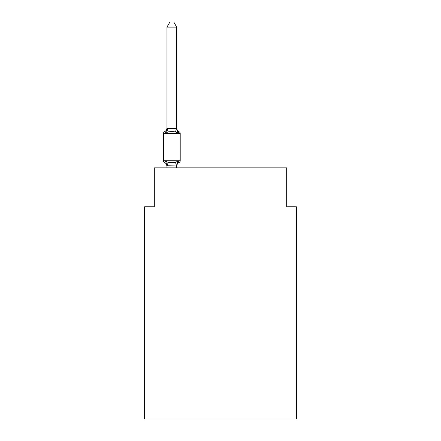 <?xml version="1.0" encoding="UTF-8"?>
<svg xmlns="http://www.w3.org/2000/svg" width="441" height="441" viewBox="0 0 441 441"><rect width="100%" height="100%" fill="white"/><g stroke="black" fill="none" stroke-linecap="round" stroke-linejoin="round"><path stroke-width="0.66" d="M296.413 418.95L296.413 206.779L286.683 206.779L286.683 167.845L154.317 167.845L154.317 206.779L144.587 206.779L144.587 418.95L296.413 418.95M176.703 27.11L166.968 27.11L169.89 22.05L173.782 22.05L176.703 27.11L176.703 128.463L177.921 133.11L179.112 131.738A1.946 1.946 0 0 1 180.209 133.491L180.209 160.739A1.946 1.946 0 0 1 179.112 162.492L177.921 161.119L179.112 162.492L177.921 161.119L179.112 162.492L177.921 161.119L179.112 162.492L177.921 161.119L179.112 162.492L177.921 161.119L179.112 162.492L177.921 161.119L179.112 162.492L177.921 161.119L179.112 162.492L177.921 161.119L179.112 162.492L177.921 161.119L179.112 162.492L177.921 161.119L179.112 162.492L177.921 161.119L179.112 162.492L177.921 161.119L176.626 165.97L166.968 165.766L166.968 166.34A4.283 4.283 0 0 0 164.559 162.492A1.946 1.946 0 0 1 163.468 160.739A1.946 1.946 0 0 0 164.559 162.492A1.946 1.946 0 0 1 163.468 160.739A1.946 1.946 0 0 0 164.559 162.492L165.755 161.119L164.559 162.492A1.946 1.946 0 0 1 163.468 160.739A1.946 1.946 0 0 0 164.559 162.492A1.946 1.946 0 0 1 163.468 160.739A1.946 1.946 0 0 0 164.559 162.492A1.946 1.946 0 0 1 163.468 160.739A1.946 1.946 0 0 0 164.559 162.492A1.946 1.946 0 0 1 163.468 160.739A1.946 1.946 0 0 0 164.559 162.492A1.946 1.946 0 0 1 163.468 160.739A1.946 1.946 0 0 0 164.559 162.492A1.946 1.946 0 0 1 163.468 160.739A1.946 1.946 0 0 0 164.559 162.492A1.946 1.946 0 0 1 163.468 160.739A1.946 1.946 0 0 0 164.559 162.492A1.946 1.946 0 0 1 163.468 160.739A1.946 1.946 0 0 0 164.559 162.492A1.946 1.946 0 0 1 163.468 160.739A1.946 1.946 0 0 0 164.559 162.492A1.946 1.946 0 0 1 163.468 160.739A1.946 1.946 0 0 0 164.559 162.492A1.946 1.946 0 0 1 163.468 160.739A1.946 1.946 0 0 0 164.559 162.492A1.946 1.946 0 0 1 163.468 160.739A1.946 1.946 0 0 0 164.559 162.492A1.946 1.946 0 0 1 163.468 160.739A1.946 1.946 0 0 0 164.559 162.492A1.946 1.946 0 0 1 163.468 160.739A1.946 1.946 0 0 0 164.559 162.492A1.946 1.946 0 0 1 163.468 160.739A1.946 1.946 0 0 0 164.559 162.492A1.946 1.946 0 0 1 163.468 160.739A1.946 1.946 0 0 0 164.559 162.492A1.946 1.946 0 0 1 163.468 160.739A1.946 1.946 0 0 0 164.559 162.492A1.946 1.946 0 0 1 163.468 160.739A1.946 1.946 0 0 0 164.559 162.492A1.946 1.946 0 0 1 163.468 160.739A1.946 1.946 0 0 0 164.559 162.492L165.755 161.119L164.559 162.492A1.946 1.946 0 0 1 163.468 160.739A1.946 1.946 0 0 0 164.559 162.492L165.755 161.119L164.559 162.492A1.946 1.946 0 0 1 163.468 160.739A1.946 1.946 0 0 0 164.559 162.492L165.755 161.119L164.559 162.492A1.946 1.946 0 0 1 163.468 160.739A1.946 1.946 0 0 0 164.559 162.492L165.755 161.119L164.559 162.492L165.755 161.119L164.559 162.492L165.755 161.119L164.559 162.492L165.755 161.119L164.559 162.492L165.755 161.119L164.559 162.492L165.755 161.119L164.559 162.492L165.755 161.119L164.559 162.492L165.755 161.119L164.559 162.492L165.755 161.119L164.559 162.492L165.755 161.119L164.559 162.492L165.755 161.119L168.186 162.376L171.836 162.569L175.485 162.376L177.921 161.119L179.112 162.492A1.946 1.946 0 0 0 180.209 160.739A1.946 1.946 0 0 1 179.112 162.492L178.555 162.222L179.112 162.492A1.946 1.946 0 0 0 180.209 160.739A1.946 1.946 0 0 1 179.112 162.492A1.946 1.946 0 0 0 180.209 160.739A1.946 1.946 0 0 1 179.112 162.492L178.555 162.222L179.112 162.492A1.946 1.946 0 0 0 180.209 160.739A1.946 1.946 0 0 1 179.112 162.492A1.946 1.946 0 0 0 180.209 160.739A1.946 1.946 0 0 1 179.112 162.492L178.555 162.222L179.112 162.492A1.946 1.946 0 0 0 180.209 160.739A1.946 1.946 0 0 1 179.112 162.492A1.946 1.946 0 0 0 180.209 160.739A1.946 1.946 0 0 1 179.112 162.492L178.555 162.222L179.112 162.492A1.946 1.946 0 0 0 180.209 160.739A1.946 1.946 0 0 1 179.112 162.492A1.946 1.946 0 0 0 180.209 160.739A1.946 1.946 0 0 1 179.112 162.492L178.555 162.222L179.112 162.492A1.946 1.946 0 0 0 180.209 160.739A1.946 1.946 0 0 1 179.112 162.492A1.946 1.946 0 0 0 180.209 160.739A1.946 1.946 0 0 1 179.112 162.492L178.555 162.222L179.112 162.492A1.946 1.946 0 0 0 180.209 160.739A1.946 1.946 0 0 1 179.112 162.492A1.946 1.946 0 0 0 180.209 160.739A1.946 1.946 0 0 1 179.112 162.492L178.555 162.222L179.112 162.492A1.946 1.946 0 0 0 180.209 160.739A1.946 1.946 0 0 1 179.112 162.492A1.946 1.946 0 0 0 180.209 160.739A1.946 1.946 0 0 1 179.112 162.492L178.555 162.222L179.112 162.492A1.946 1.946 0 0 0 180.209 160.739A1.946 1.946 0 0 1 179.112 162.492A1.946 1.946 0 0 0 180.209 160.739A1.946 1.946 0 0 1 179.112 162.492L178.555 162.222L179.112 162.492A1.946 1.946 0 0 0 180.209 160.739A1.946 1.946 0 0 1 179.112 162.492A1.946 1.946 0 0 0 180.209 160.739A1.946 1.946 0 0 1 179.112 162.492L178.555 162.222L179.112 162.492A1.946 1.946 0 0 0 180.209 160.739A1.946 1.946 0 0 1 179.112 162.492A1.946 1.946 0 0 0 180.209 160.739A1.946 1.946 0 0 1 179.112 162.492L178.555 162.222L179.112 162.492A1.946 1.946 0 0 0 180.209 160.739A1.946 1.946 0 0 1 179.112 162.492A1.946 1.946 0 0 0 180.209 160.739A1.946 1.946 0 0 1 179.112 162.492L178.555 162.222M166.968 27.11L166.968 128.287L176.703 128.463L176.703 127.89A4.283 4.283 0 0 0 179.112 131.738L177.921 133.11L179.112 131.738L177.921 133.11L179.112 131.738L177.921 133.11L179.112 131.738L177.921 133.11L179.112 131.738L177.921 133.11L179.112 131.738L177.921 133.11L179.112 131.738L177.921 133.11L179.112 131.738L177.921 133.11L179.112 131.738L177.921 133.11L179.112 131.738L177.921 133.11L175.485 131.859L171.836 131.661L168.186 131.859L165.755 133.11L164.559 131.738A1.946 1.946 0 0 0 163.468 133.491A1.946 1.946 0 0 1 164.559 131.738L165.116 132.008L164.559 131.738A1.946 1.946 0 0 0 163.468 133.491A1.946 1.946 0 0 1 164.559 131.738A1.946 1.946 0 0 0 163.468 133.491A1.946 1.946 0 0 1 164.559 131.738L165.116 132.008L164.559 131.738A1.946 1.946 0 0 0 163.468 133.491A1.946 1.946 0 0 1 164.559 131.738A1.946 1.946 0 0 0 163.468 133.491A1.946 1.946 0 0 1 164.559 131.738L165.116 132.008L164.559 131.738A1.946 1.946 0 0 0 163.468 133.491A1.946 1.946 0 0 1 164.559 131.738A1.946 1.946 0 0 0 163.468 133.491A1.946 1.946 0 0 1 164.559 131.738L165.116 132.008L164.559 131.738A1.946 1.946 0 0 0 163.468 133.491A1.946 1.946 0 0 1 164.559 131.738A1.946 1.946 0 0 0 163.468 133.491A1.946 1.946 0 0 1 164.559 131.738L165.116 132.008L164.559 131.738A1.946 1.946 0 0 0 163.468 133.491A1.946 1.946 0 0 1 164.559 131.738A1.946 1.946 0 0 0 163.468 133.491A1.946 1.946 0 0 1 164.559 131.738L165.116 132.008L164.559 131.738A1.946 1.946 0 0 0 163.468 133.491A1.946 1.946 0 0 1 164.559 131.738A1.946 1.946 0 0 0 163.468 133.491A1.946 1.946 0 0 1 164.559 131.738L165.116 132.008L164.559 131.738A1.946 1.946 0 0 0 163.468 133.491A1.946 1.946 0 0 1 164.559 131.738A1.946 1.946 0 0 0 163.468 133.491A1.946 1.946 0 0 1 164.559 131.738L165.116 132.008L164.559 131.738A1.946 1.946 0 0 0 163.468 133.491A1.946 1.946 0 0 1 164.559 131.738A1.946 1.946 0 0 0 163.468 133.491A1.946 1.946 0 0 1 164.559 131.738L165.116 132.008L164.559 131.738A1.946 1.946 0 0 0 163.468 133.491A1.946 1.946 0 0 1 164.559 131.738A1.946 1.946 0 0 0 163.468 133.491A1.946 1.946 0 0 1 164.559 131.738L165.116 132.008L164.559 131.738A1.946 1.946 0 0 0 163.468 133.491A1.946 1.946 0 0 1 164.559 131.738A1.946 1.946 0 0 0 163.468 133.491A1.946 1.946 0 0 1 164.559 131.738L165.116 132.008L164.559 131.738A1.946 1.946 0 0 0 163.468 133.491A1.946 1.946 0 0 1 164.559 131.738A1.946 1.946 0 0 0 163.468 133.491A1.946 1.946 0 0 1 164.559 131.738L165.116 132.008M176.703 165.766L177.161 163.479L176.703 165.766M164.559 131.738L165.755 133.11L164.559 131.738A1.946 1.946 0 0 0 163.468 133.491A1.946 1.946 0 0 1 164.559 131.738L165.755 133.11L164.559 131.738A4.283 4.283 0 0 0 166.968 127.89M176.703 127.89L176.703 128.463M180.209 133.491L163.468 133.491L163.468 160.739L180.209 160.739A1.946 1.946 0 0 1 179.112 162.492A4.283 4.283 0 0 0 176.703 166.34M165.755 133.11L166.968 128.287M176.703 167.845L176.703 165.943M166.968 167.845L166.968 165.943M165.755 161.119L166.968 166.34M177.921 161.119L179.112 162.492M168.186 162.376L167.051 165.97M175.485 162.376L176.626 165.97M167.051 128.265L168.186 131.859M176.626 128.265L175.485 131.859"/></g></svg>
